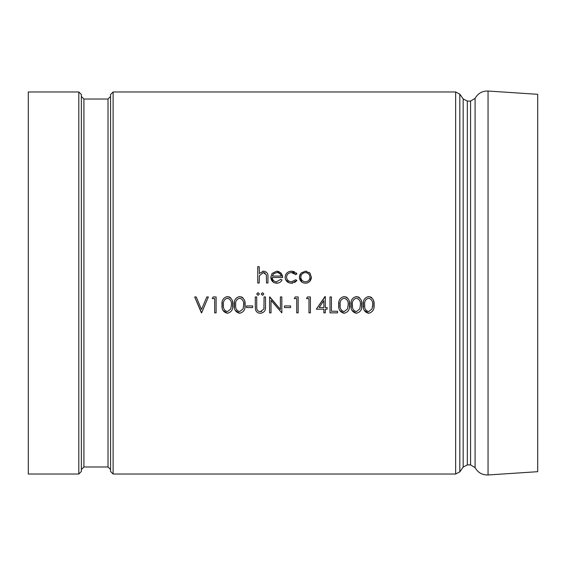 <?xml version="1.0" encoding="UTF-8"?>
<svg xmlns="http://www.w3.org/2000/svg" width="566" height="566" viewBox="0 0 566 566"><rect width="100%" height="100%" fill="white"/><g stroke="black" fill="none" stroke-linecap="round" stroke-linejoin="round"><path stroke-width="0.85" d="M113.115 474.025L113.115 91.975L110.568 94.522L110.568 471.478L113.115 474.025L455.644 474.025L459.818 471.853L459.818 94.147L455.644 91.975L455.644 474.025M363.429 302.039L363.4 307.557M373.893 307.586L373.907 302.35M373.878 302.18L373.631 301.006M371.961 297.942L371.246 297.355M371.211 297.327L370.249 296.846M364.179 310.331L368.579 313.281C372.647 312.234 374.473 309.446 374.076 304.918C374.48 300.397 372.647 297.61 368.579 296.549C364.554 297.624 362.778 300.412 363.259 304.918C362.778 309.411 364.554 312.199 368.579 313.281M351.189 302.039L351.153 307.557M361.653 307.586L361.66 302.35M361.632 302.18L361.384 301.006M359.714 297.942L359.007 297.355M358.964 297.327L358.002 296.846M351.932 310.331L356.332 313.281C360.4 312.234 362.233 309.446 361.83 304.918C362.233 300.397 360.4 297.61 356.332 296.549C352.307 297.624 350.531 300.412 351.012 304.918C350.531 309.411 352.307 312.199 356.332 313.281M338.942 302.039L338.914 307.557M349.406 307.586L349.413 302.35M349.392 302.18L349.144 301.006M347.467 297.942L346.76 297.355M346.717 297.327L345.755 296.846M339.685 310.331L344.093 313.281C348.154 312.234 349.986 309.446 349.583 304.918C349.986 300.397 348.154 297.61 344.093 296.549C340.06 297.624 338.284 300.412 338.765 304.918C338.291 309.411 340.06 312.199 344.093 313.281M269.883 296.952L280.396 309.482L280.396 296.952L281.826 296.952L281.826 312.871L271.015 300.376L271.015 312.871L269.586 312.871L269.586 296.952L280.396 309.482M265.376 308.845L265.504 306.567C265.829 310.43 264.18 312.665 260.558 313.281L259.002 313.097M256.738 307.543L256.723 296.952L255.294 296.952L255.294 306.567L255.577 309.927L256.292 311.35M261.796 311.399L260.473 311.647C258.421 311.569 257.197 310.557 256.787 308.611L256.723 306.496M201.418 312.871L194.683 296.952L196.211 296.952L201.517 309.503L206.823 296.952L208.359 296.952L201.623 312.871L194.683 296.952M259.44 273.244L259.171 266.671L257.749 266.671L257.749 283L259.171 283L259.398 275.67L263.346 272.593L266.353 274.878L266.522 283L267.951 283L267.951 277.057C268.256 273.647 266.805 271.68 263.6 271.164L262.751 271.248M264.004 272.642L265.235 273.102M274.489 282.858L278.048 283.057M281.097 281.323L282.031 279.993L280.764 279.328L276.484 281.776C273.873 281.55 272.458 280.12 272.239 277.489L282.646 277.489L282.37 275.557M270.81 277.078L273.328 282.257M279.229 271.687L276.696 271.164L272.02 273.505M282.293 275.288L280.531 272.557M289.842 281.521L288.023 280.517M292.028 283.184L292.799 283.099M294.553 282.568L296.931 280.517L295.735 279.731L291.511 281.776C288.554 281.62 286.891 280.078 286.523 277.149C286.877 274.262 288.533 272.741 291.497 272.593L295.735 274.63L296.931 273.887L295.961 272.72M285.554 275.005L285.094 277.276L285.512 279.47M285.582 279.632L289.077 282.781M289.113 282.795L291.49 283.205L296.931 280.517M294.589 271.814L291.603 271.164L289.092 271.609M287.096 272.791L285.766 274.531M291.738 272.6L292.664 272.699M292.721 272.706L293.98 273.145M306.588 271.27L305.407 271.164L300.836 273.251M300.122 274.277L299.775 274.998M299.478 276.116L299.379 277.213L302.039 282.236M310.501 273.972L309.015 272.331M309.751 281.394L311.413 276.993M305.796 283.184L307.465 282.887M307.699 282.802L309.666 281.486M303.121 282.802L305.407 283.205C309.057 282.894 311.067 280.899 311.42 277.213L309.828 273.081L305.407 271.164L300.978 273.088L299.379 277.213C299.732 280.892 301.742 282.894 305.407 283.205M222.205 302.039L222.176 307.557M232.668 307.586L232.676 302.35M232.654 302.18L232.407 301.006M230.73 297.942L230.022 297.355M229.98 297.327L229.018 296.846M222.947 310.331L227.355 313.281C231.416 312.234 233.249 309.446 232.845 304.918C233.249 300.397 231.416 297.61 227.355 296.549C223.322 297.624 221.547 300.412 222.028 304.918C221.554 309.411 223.322 312.199 227.355 313.281M234.451 302.039L234.416 307.557M244.915 307.586L244.922 302.35M244.894 302.18L244.646 301.006M242.977 297.942L242.269 297.355M242.227 297.327L241.265 296.846M235.194 310.331L239.595 313.281C243.663 312.234 245.495 309.446 245.092 304.918C245.495 300.397 243.663 297.61 239.595 296.549C235.569 297.624 233.793 300.412 234.274 304.918C233.793 309.411 235.569 312.199 239.595 313.281M316.316 309.199L325.301 296.549L325.301 307.564L327.134 307.564L327.134 309.199L325.301 309.199L325.301 312.871L323.872 312.871L323.872 309.199L316.316 309.199L325.011 296.549M110.568 469.525L108.021 466.978L83.909 466.978L81.362 469.525M81.362 471.478L81.362 94.522L78.816 91.975L78.816 474.025L81.362 471.478M78.816 91.975L28.3 91.975L28.3 474.025L78.816 474.025M463.165 467.07L463.165 98.93L467.339 101.102L467.339 464.898L463.165 467.07L459.818 471.853M467.339 101.102L470.565 101.102L470.565 464.898L475.086 467.65L475.086 98.35L470.565 101.102M475.086 98.35C477.959 93.34 482.282 90.907 488.048 91.034L537.7 94.31L537.7 471.69L488.048 474.966L488.048 91.034M263.6 271.164L259.171 273.562M272.147 273.328L270.81 277.213C271.086 280.892 273.038 282.887 276.661 283.205C279.066 283.177 280.863 282.109 282.031 279.993M282.646 277.489L281.38 273.456L276.696 271.164M276.767 272.593L273.767 273.682L272.387 276.059L281.217 276.059C280.573 273.852 279.095 272.692 276.767 272.593C279.095 272.692 280.573 273.852 281.217 276.059M272.387 276.059L272.777 275.041M296.931 273.887L291.603 271.164C287.712 271.39 285.54 273.428 285.094 277.276C285.533 281.005 287.662 282.986 291.49 283.205M309.991 277.227C309.744 280.014 308.215 281.528 305.399 281.776C302.619 281.543 301.084 280.021 300.808 277.227C301.055 274.425 302.584 272.883 305.399 272.593C308.18 272.89 309.715 274.432 309.991 277.227C309.744 280.014 308.215 281.528 305.399 281.776M300.808 277.227L301.02 275.805M208.359 296.952L201.623 312.871M196.211 296.952L201.517 309.503L206.823 296.952M212.236 298.586L214.684 298.586L214.684 312.871L216.113 312.871L216.113 296.952L213.17 296.952L212.236 298.586M227.398 311.647C224.313 310.663 223.004 308.42 223.457 304.911C222.997 301.423 224.313 299.181 227.398 298.183C230.447 299.173 231.791 301.423 231.416 304.911L230.815 308.916L227.398 311.647C224.313 310.663 223.004 308.42 223.457 304.911C222.997 301.423 224.313 299.181 227.398 298.183L227.942 298.247M231.416 304.911L230.815 308.916M239.644 298.183C242.694 299.173 244.031 301.423 243.663 304.911L243.062 308.916L239.644 311.647C236.56 310.663 235.244 308.42 235.704 304.911C235.244 301.423 236.56 299.181 239.644 298.183M239.644 311.647C236.56 310.663 235.244 308.42 235.704 304.911M243.578 303.178L243.663 304.911M246.521 307.564L252.641 307.564L252.641 305.937L246.521 305.937L246.521 307.564M255.577 309.927C256.448 312.142 258.103 313.267 260.558 313.281M265.504 306.567L265.504 296.952L264.074 296.952L263.912 308.965L260.473 311.647M258.054 295.325L259.377 293.995L258.054 292.672L256.723 293.995L258.054 295.325M262.539 295.325L263.869 293.995L262.539 292.672L261.216 293.995L262.539 295.325M284.479 307.564L290.606 307.564L290.606 305.937L284.479 305.937L284.479 307.564M294.278 298.586L296.726 298.586L296.726 312.871L298.155 312.871L298.155 296.952L295.211 296.952L294.278 298.586M306.524 298.586L308.972 298.586L308.972 312.871L310.401 312.871L310.401 296.952L307.458 296.952L306.524 298.586M319.125 307.564L323.872 307.564L323.872 300.652L319.125 307.564M329.992 312.871L337.541 312.871L337.541 311.243L331.421 311.243L331.421 296.952L329.992 296.952L329.992 312.871M344.135 311.647C341.05 310.663 339.741 308.42 340.194 304.911C339.734 301.423 341.05 299.181 344.135 298.183C347.184 299.173 348.529 301.423 348.154 304.911L347.552 308.916L344.135 311.647C341.05 310.663 339.741 308.42 340.194 304.911C339.734 301.423 341.05 299.181 344.135 298.183C347.184 299.173 348.529 301.423 348.154 304.911L347.552 308.916M356.382 298.183C359.431 299.173 360.768 301.423 360.4 304.911L359.799 308.916L356.382 311.647C353.297 310.663 351.981 308.42 352.441 304.911C351.981 301.423 353.297 299.181 356.382 298.183M360.4 304.911L359.799 308.916L356.382 311.647M352.491 306.652L352.441 304.911M368.629 298.183C371.678 299.173 373.015 301.423 372.647 304.911L372.046 308.916L368.629 311.647C365.544 310.663 364.228 308.42 364.688 304.911C364.228 301.423 365.544 299.181 368.629 298.183C371.678 299.173 373.015 301.423 372.647 304.911M368.629 311.647L366.612 310.946M364.737 306.652L364.688 304.911M372.626 305.732L372.046 308.916M83.909 466.978L83.909 99.022L108.021 99.022L108.021 466.978M113.115 91.975L455.644 91.975M108.021 99.022L110.568 96.475M83.909 99.022L81.362 96.475M463.165 98.93L459.818 94.147M467.339 464.898L470.565 464.898M475.086 467.65C477.959 472.66 482.282 475.093 488.048 474.966"/></g></svg>
